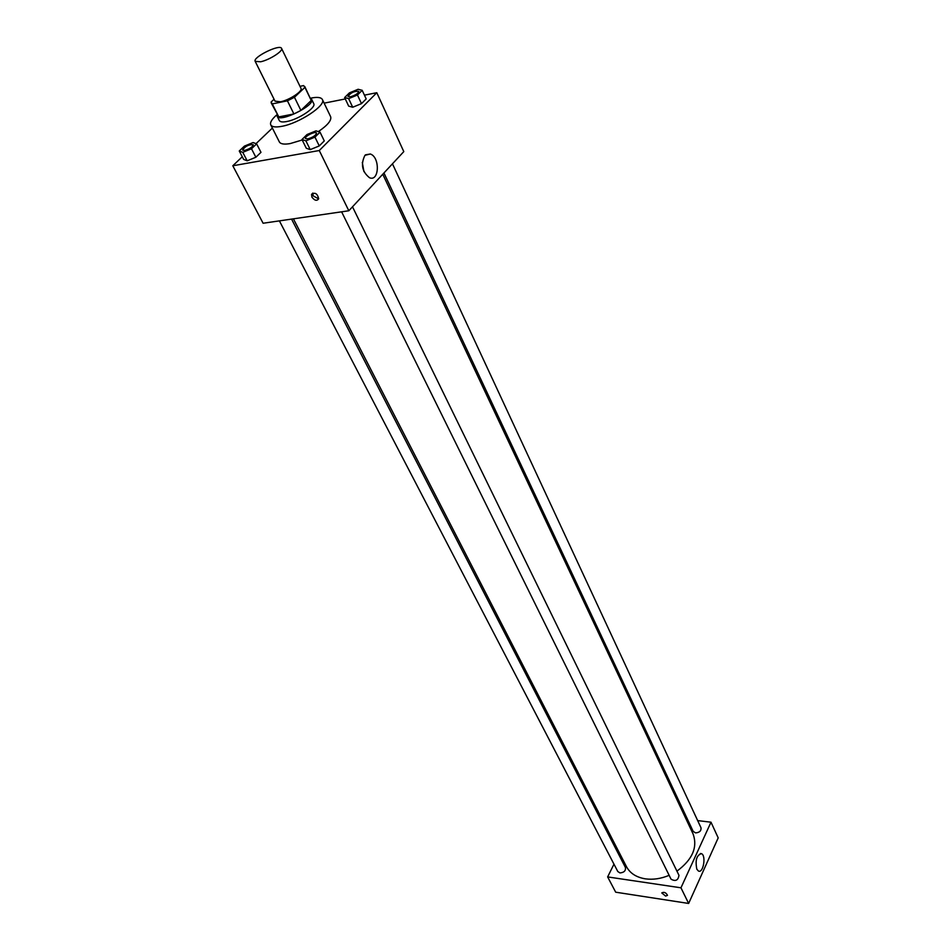 <?xml version="1.0" encoding="UTF-8"?>
<svg xmlns="http://www.w3.org/2000/svg" width="951" height="951" viewBox="0 0 951 951"><rect width="100%" height="100%" fill="white"/><g stroke="black" fill="none" stroke-linecap="round" stroke-linejoin="round"><path stroke-width="1.43" d="M260.61 61.779L255.189 61.363C252.419 57.274 280.01 43.71 281.555 48.394C283.469 50.974 269.383 60.008 260.61 61.779M281.555 48.394L300.98 88.36C302.989 91.165 289.187 100.212 280.462 101.781L275.005 101.139L255.189 61.363M304.76 86.529L311.25 100.461L300.896 110.411L294.453 97.264L304.914 87.373L303.595 85.578L299.993 86.327M274.066 99.261L271.094 102.03L272.283 103.897L287.428 100.83L294.453 97.264M272.283 103.897L278.786 116.914L293.907 113.954L287.428 100.83M278.786 116.914L271.249 103.017M300.896 110.411L293.907 113.954M277.11 114.762L277.193 116.284C279.463 123.107 315.661 105.288 311.643 99.332L310.49 98.345M311.643 99.332L313.735 103.659C316.481 107.511 298.21 119.612 286.596 121.562C282.554 122.299 280.141 121.978 279.344 120.587L277.193 116.284M311.25 100.461L304.914 87.373M310.418 98.215C317.087 96.824 321.069 97.252 322.377 99.498C326.502 105.264 299.018 123.475 281.591 126.364C275.564 127.458 271.962 126.959 270.773 124.89C269.799 122.489 271.891 119.065 277.05 114.631M302.192 139.987L290.198 143.577C284.194 144.611 280.581 144.065 279.368 141.937L270.773 124.89M322.377 99.498L330.639 116.7C331.756 120.266 327.655 125.235 318.359 131.607M272.378 128.064L256.033 143.637M242.267 156.76L232.805 165.771L319.274 150.531L376.798 92.711L364.435 95.159M345.296 98.952L324.136 103.148M239.26 150.995L243.658 159.423L247.177 160.802L255.867 157.248L260.978 152.326L256.627 143.851L253.061 142.555L244.419 146.109L239.26 150.995L242.767 152.338L251.492 148.76L256.627 143.851M344.631 97.549L348.684 106.132L352.702 107.249L361.487 103.635L366.183 98.94L362.188 90.309L358.123 89.275L349.386 92.889L344.631 97.549L348.648 98.631L357.457 94.993L362.188 90.309M301.966 139.512L306.293 148.249L310.228 149.616L319.263 145.931L324.279 140.903L320.011 132.13L316.017 130.858L307.03 134.531L301.966 139.512L305.901 140.843L314.959 137.134L320.011 132.13M232.805 165.771L263.106 223.247L348.827 210.765L403.795 151.613L376.798 92.711M364.958 155.31L370.319 154.003C380.174 157.093 379.366 181.962 369.535 177.754C362.058 171.727 360.536 164.238 364.958 155.31M348.827 210.765L319.274 150.531M363.924 171.596L362.307 162.455M311.916 197.13L311.524 194.456C315.007 192.031 317.396 193.481 318.692 198.795C316.873 201.196 314.615 200.637 311.916 197.13M312.796 193.065L313.152 195.847L318.656 198.902M669.147 875.324C661.004 878.724 653.087 879.901 645.384 878.843C636.35 877.357 630.049 873.303 626.483 866.694L293.407 218.837M382.766 174.247L693.065 833.932C697.856 847.222 692.471 859.621 676.934 871.14M341.611 211.823L671.049 879.188C675.543 881.672 678.182 880.376 678.966 875.3L352.5 206.807M291.565 219.11L625.449 867.514C625.865 870.771 624.034 872.566 619.957 872.923L617.805 871.544L279.392 220.882M392.454 163.81L701.006 827.786C701.339 830.877 699.52 832.577 695.538 832.898L693.172 831.376L383.942 172.975M607.641 876.917L680.964 887.806L711.003 822.199L718.195 837.879L688.643 903.45L615.689 892.193L607.641 876.917L613.977 864.162M618.756 854.521L619.481 853.059M711.003 822.199L697.654 820.594M687.537 819.37L686.135 819.203M696.833 869.202C695.086 860.286 696.619 855.092 701.446 853.653C706.403 855.472 703.276 873.672 698.438 871.021L696.833 869.202M688.643 903.45L680.964 887.806M665.605 896.08L661.777 892.93C664.048 891.717 665.95 892.525 667.495 895.343L665.605 896.08L667.495 895.343C665.95 892.513 664.048 891.717 661.777 892.93L665.605 896.08M681.701 902.38L683.187 902.606M685.421 902.951L683.353 902.63M628.623 894.19L630.038 894.404M632.332 894.76L630.347 894.451M316.517 133.116L316.493 133.081C315.934 135.375 313.045 137.313 307.827 138.894L305.426 138.513C304.094 136.469 315.684 130.762 316.493 133.081L316.517 133.116C315.958 135.411 313.069 137.348 307.839 138.929L305.426 138.513M306.293 148.249L310.228 149.616L305.901 140.843M310.228 149.616L319.263 145.931L314.959 137.134M319.263 145.931L324.279 140.903M358.789 91.367L358.777 91.332C358.23 93.436 355.448 95.266 350.455 96.8L348.007 96.479C350.634 92.699 354.224 90.987 358.777 91.332L358.789 91.367C358.242 93.471 355.472 95.302 350.467 96.836L348.007 96.479M348.684 106.132L352.702 107.249L348.648 98.631M352.702 107.249L361.487 103.635L357.457 94.993M361.487 103.635L366.183 98.94M253.251 144.695C252.669 146.941 249.828 148.855 244.728 150.424L242.576 150.103C245.085 146.264 248.651 144.469 253.251 144.695L253.275 144.73C252.681 146.977 249.84 148.891 244.74 150.46L242.588 150.115M243.658 159.423L247.177 160.802L242.767 152.338M247.177 160.802L255.867 157.248L251.492 148.76M255.867 157.248L260.978 152.326M370.319 154.003L365.469 154.835M311.524 194.456L312.76 193.184M701.446 853.653L700.34 853.511"/></g></svg>
